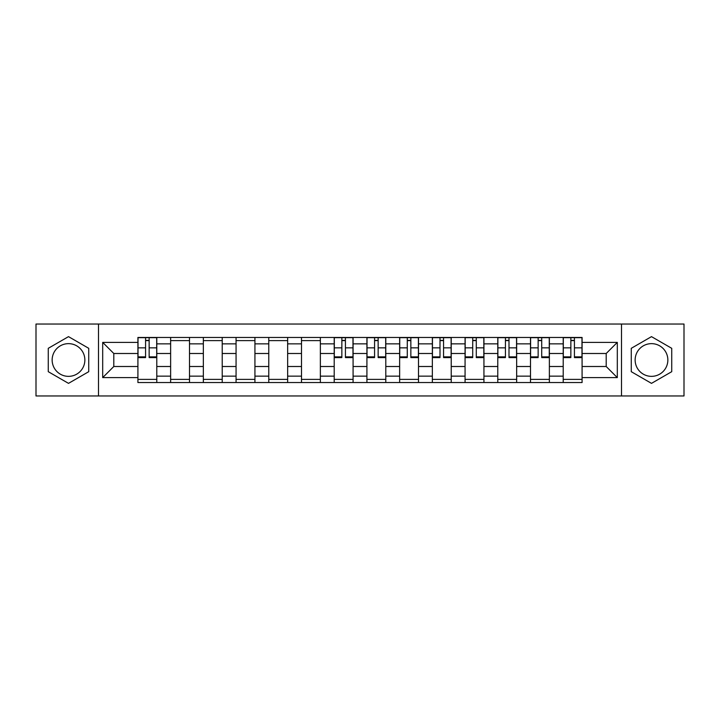 <?xml version="1.0" encoding="UTF-8"?>
<svg xmlns="http://www.w3.org/2000/svg" width="720" height="720" viewBox="0 0 720 720"><rect width="100%" height="100%" fill="white"/><g stroke="black" fill="none" stroke-linecap="round" stroke-linejoin="round"><path stroke-width="1.08" d="M68.508 376.353A16.353 16.353 0 0 1 52.146 360A16.353 16.353 0 0 1 68.508 343.647A16.353 16.353 0 0 1 84.861 360A16.353 16.353 0 0 1 68.508 376.353M651.492 376.353A16.353 16.353 0 0 1 635.139 360A16.353 16.353 0 0 1 651.492 343.647A16.353 16.353 0 0 1 667.854 360A16.353 16.353 0 0 1 651.492 376.353M621.504 395.964L684 395.964L684 324.036L36 324.036L36 395.964L621.504 395.964L621.504 324.036M170.631 382.545L170.631 343.854L156.789 343.854L156.789 382.545M156.789 343.854L156.789 337.455M170.631 343.854L170.631 337.455M189.504 337.455L189.504 382.545M203.346 382.545L203.346 337.455M222.219 337.455L222.219 382.545M236.061 382.545L236.061 337.455M254.934 337.455L254.934 382.545M268.776 382.545L268.776 337.455M287.649 337.455L287.649 382.545M301.491 382.545L301.491 337.455M320.364 337.455L320.364 382.545M334.206 382.545L334.206 337.455M353.079 337.455L353.079 382.545M366.921 382.545L366.921 337.455M385.794 337.455L385.794 382.545M399.636 382.545L399.636 337.455M418.509 337.455L418.509 382.545M432.351 382.545L432.351 337.455M451.224 337.455L451.224 382.545M465.066 382.545L465.066 337.455M483.939 337.455L483.939 382.545M497.781 382.545L497.781 337.455M516.654 337.455L516.654 382.545M530.496 382.545L530.496 337.455M549.369 337.455L549.369 382.545M563.211 382.545L563.211 337.455M563.211 366.498L549.369 366.498M530.496 366.498L516.654 366.498M497.781 366.498L483.939 366.498M465.066 366.498L451.224 366.498M432.351 366.498L418.509 366.498M399.636 366.498L385.794 366.498M366.921 366.498L353.079 366.498M334.206 366.498L320.364 366.498M301.491 366.498L287.649 366.498M268.776 366.498L254.934 366.498M236.061 366.498L222.219 366.498M203.346 366.498L189.504 366.498M170.631 366.498L156.789 366.498M563.211 353.502L549.369 353.502M530.496 353.502L516.654 353.502M497.781 353.502L483.939 353.502M465.066 353.502L451.224 353.502M432.351 353.502L418.509 353.502M399.636 353.502L385.794 353.502M366.921 353.502L353.079 353.502M334.206 353.502L320.364 353.502M301.491 353.502L287.649 353.502M268.776 353.502L254.934 353.502M236.061 353.502L222.219 353.502M203.346 353.502L189.504 353.502M170.631 353.502L156.789 353.502M113.805 366.498L137.916 366.498L137.916 353.502L113.805 353.502L113.805 366.498L102.69 377.613L102.69 342.387L137.916 342.387L137.916 353.502M582.084 353.502L582.084 366.498L606.195 366.498L606.195 353.502L582.084 353.502L582.084 337.455L137.916 337.455L137.916 342.387M582.084 342.387L617.31 342.387L617.31 377.613L582.084 377.613L582.084 366.498M137.916 366.498L137.916 382.545L582.084 382.545L582.084 377.613M137.916 377.613L102.69 377.613M98.496 395.964L98.496 324.036M88.74 348.318L68.508 336.636L48.267 348.318L48.267 371.682L68.508 383.364L88.74 371.682L88.74 348.318M671.733 348.318L651.492 336.636L631.26 348.318L631.26 371.682L651.492 383.364L671.733 371.682L671.733 348.318M156.789 379.395L137.916 379.395M145.575 340.605L149.139 340.605M189.504 379.395L170.631 379.395M170.631 340.605L189.504 340.605M222.219 379.395L203.346 379.395M203.346 340.605L222.219 340.605M254.934 379.395L236.061 379.395M236.061 340.605L254.934 340.605M287.649 379.395L268.776 379.395M268.776 340.605L287.649 340.605M320.364 379.395L301.491 379.395M301.491 340.605L320.364 340.605M353.079 379.395L334.206 379.395M341.856 340.605L345.429 340.605M385.794 379.395L366.921 379.395M374.571 340.605L378.144 340.605M418.509 379.395L399.636 379.395M407.286 340.605L410.85 340.605M451.224 379.395L432.351 379.395M440.001 340.605L443.565 340.605M483.939 379.395L465.066 379.395M472.716 340.605L476.28 340.605M516.654 379.395L497.781 379.395M505.431 340.605L508.995 340.605M549.369 379.395L530.496 379.395M538.146 340.605L541.71 340.605M582.084 379.395L563.211 379.395M570.861 340.605L574.425 340.605M102.69 342.387L113.805 353.502M606.195 366.498L617.31 377.613M606.195 353.502L617.31 342.387M149.139 357.588L149.139 337.662L156.69 337.662L156.69 357.588L149.139 357.588M145.575 340.389L149.139 340.389M145.575 337.662L138.024 337.662L138.024 357.588L145.575 357.588L145.575 337.662L149.139 337.662M345.429 357.588L345.429 337.662L352.971 337.662L352.971 357.588L345.429 357.588M341.856 340.389L345.429 340.389M341.856 337.662L334.314 337.662L334.314 357.588L341.856 357.588L341.856 337.662L345.429 337.662M378.144 357.588L378.144 337.662L385.686 337.662L385.686 357.588L378.144 357.588M374.571 340.389L378.144 340.389M374.571 337.662L367.029 337.662L367.029 357.588L374.571 357.588L374.571 337.662L378.144 337.662M410.85 357.588L410.85 337.662L418.401 337.662L418.401 357.588L410.85 357.588M407.286 340.389L410.85 340.389M407.286 337.662L399.744 337.662L399.744 357.588L407.286 357.588L407.286 337.662L410.85 337.662M443.565 357.588L443.565 337.662L451.116 337.662L451.116 357.588L443.565 357.588M440.001 340.389L443.565 340.389M440.001 337.662L432.45 337.662L432.45 357.588L440.001 357.588L440.001 337.662L443.565 337.662M476.28 357.588L476.28 337.662L483.831 337.662L483.831 357.588L476.28 357.588M472.716 340.389L476.28 340.389M472.716 337.662L465.165 337.662L465.165 357.588L472.716 357.588L472.716 337.662L476.28 337.662M508.995 357.588L508.995 337.662L516.546 337.662L516.546 357.588L508.995 357.588M505.431 340.389L508.995 340.389M505.431 337.662L497.88 337.662L497.88 357.588L505.431 357.588L505.431 337.662L508.995 337.662M541.71 357.588L541.71 337.662L549.261 337.662L549.261 357.588L541.71 357.588M538.146 340.389L541.71 340.389M538.146 337.662L530.595 337.662L530.595 357.588L538.146 357.588L538.146 337.662L541.71 337.662M574.425 357.588L574.425 337.662L581.976 337.662L581.976 357.588L574.425 357.588M570.861 340.389L574.425 340.389M570.861 337.662L563.31 337.662L563.31 357.588L570.861 357.588L570.861 337.662L574.425 337.662M530.496 343.854L516.654 343.854M497.781 343.854L483.939 343.854M465.066 343.854L451.224 343.854M432.351 343.854L418.509 343.854M399.636 343.854L385.794 343.854M366.921 343.854L353.079 343.854M334.206 343.854L320.364 343.854M301.491 343.854L287.649 343.854M268.776 343.854L254.934 343.854M236.061 343.854L222.219 343.854M203.346 343.854L189.504 343.854M563.211 343.854L549.369 343.854M530.496 376.146L516.654 376.146M497.781 376.146L483.939 376.146M465.066 376.146L451.224 376.146M432.351 376.146L418.509 376.146M399.636 376.146L385.794 376.146M366.921 376.146L353.079 376.146M334.206 376.146L320.364 376.146M301.491 376.146L287.649 376.146M268.776 376.146L254.934 376.146M236.061 376.146L222.219 376.146M203.346 376.146L189.504 376.146M170.631 376.146L156.789 376.146M563.211 376.146L549.369 376.146M149.139 356.868L156.69 356.868M149.139 347.85L156.69 347.85M138.024 356.868L145.575 356.868M138.024 347.85L145.575 347.85M345.429 356.868L352.971 356.868M345.429 347.85L352.971 347.85M334.314 356.868L341.856 356.868M334.314 347.85L341.856 347.85M378.144 356.868L385.686 356.868M378.144 347.85L385.686 347.85M367.029 356.868L374.571 356.868M367.029 347.85L374.571 347.85M410.85 356.868L418.401 356.868M410.85 347.85L418.401 347.85M399.744 356.868L407.286 356.868M399.744 347.85L407.286 347.85M443.565 356.868L451.116 356.868M443.565 347.85L451.116 347.85M432.45 356.868L440.001 356.868M432.45 347.85L440.001 347.85M476.28 356.868L483.831 356.868M476.28 347.85L483.831 347.85M465.165 356.868L472.716 356.868M465.165 347.85L472.716 347.85M508.995 356.868L516.546 356.868M508.995 347.85L516.546 347.85M497.88 356.868L505.431 356.868M497.88 347.85L505.431 347.85M541.71 356.868L549.261 356.868M541.71 347.85L549.261 347.85M530.595 356.868L538.146 356.868M530.595 347.85L538.146 347.85M574.425 356.868L581.976 356.868M574.425 347.85L581.976 347.85M563.31 356.868L570.861 356.868M563.31 347.85L570.861 347.85"/></g></svg>
